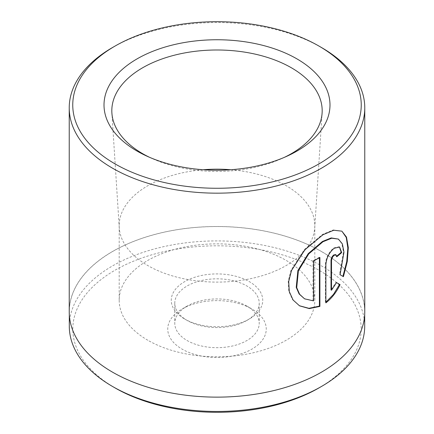 <?xml version="1.0" encoding="UTF-8"?>
<svg xmlns="http://www.w3.org/2000/svg" width="434" height="434" viewBox="0 0 434 434"><rect width="100%" height="100%" fill="white"/><g stroke="black" fill="none" stroke-linecap="round" stroke-linejoin="round"><path stroke-width="0.33" stroke-dasharray="2.17 1.63" d="M337.945 238.808L341.867 243.62L343.473 251.883L339.567 274.44L340.066 274.727M341.862 231.159L333.279 229.949L322.44 234.463L304.408 249.49L290.981 270.284L288.214 281.189L288.784 291.306L292.597 299.715L299.558 305.851M335.542 254.595L336.29 256.478L336.789 256.765M339.583 247.017L339.09 246.729L333.697 247.971C328.777 252.1 326.005 257.508 325.386 264.197L325.386 302.569L325.885 302.856M187.146 320.438L184.656 319.001A45.738 26.409 180 0 1 184.656 281.655A45.738 26.409 180 0 1 249.344 281.655A45.738 26.409 180 0 1 249.344 319.001A45.738 26.409 180 0 1 184.656 319.001L187.146 320.438A42.223 24.375 0 0 0 246.854 320.438A42.223 24.375 0 0 0 259.223 303.203A42.223 24.375 0 0 0 246.854 285.968A42.223 24.375 0 0 0 200.844 280.684A42.223 24.375 0 0 0 174.777 303.203A42.223 24.375 0 0 0 187.146 320.438M246.854 306.073L251.828 308.948A49.259 28.438 0 0 0 182.172 308.948A49.259 28.438 0 0 0 182.172 349.164A49.259 28.438 0 0 0 251.828 349.164A49.259 28.438 0 0 0 251.828 308.948L246.854 306.073A42.223 24.375 180 0 1 259.223 323.314A42.223 24.375 180 0 1 233.156 345.833A42.223 24.375 180 0 1 187.146 340.549A42.223 24.375 180 0 1 174.777 323.314A42.223 24.375 180 0 1 187.146 306.073A42.223 24.375 180 0 1 246.854 306.073M115.043 387.915A144.18 83.241 180 0 1 115.048 270.192A144.18 83.241 180 0 1 318.952 270.198A144.18 83.241 180 0 1 336.849 282.778A144.18 83.241 180 0 1 318.952 387.92M364.701 326.184A147.701 85.276 0 0 0 321.442 265.885A147.701 85.276 0 0 0 160.477 247.402A147.701 85.276 0 0 0 69.299 326.184M321.442 251.525A147.701 85.276 180 0 1 364.701 311.818A147.701 85.276 180 0 1 273.523 390.605A147.701 85.276 180 0 1 112.558 372.117A147.701 85.276 180 0 1 69.299 311.818A147.701 85.276 180 0 1 160.477 233.036A147.701 85.276 180 0 1 321.442 251.525M147.842 340.256A97.807 56.469 180 0 1 119.193 300.328A97.807 56.469 180 0 1 179.573 248.161A97.807 56.469 180 0 1 286.158 260.4A97.807 56.469 180 0 1 314.807 300.328A97.807 56.469 180 0 1 254.427 352.5A97.807 56.469 180 0 1 147.842 340.256M230.747 169.732A97.807 56.469 180 0 1 286.158 185.709A97.807 56.469 180 0 1 314.807 225.637A97.807 56.469 180 0 1 314.737 227.731A97.807 56.469 180 0 1 252.745 278.199A97.807 56.469 180 0 1 147.842 265.57A97.807 56.469 180 0 1 119.263 227.731A97.807 56.469 180 0 1 119.193 225.637A97.807 56.469 180 0 1 203.253 169.732M69.228 311.818A147.772 85.314 180 0 1 160.45 232.998A147.772 85.314 180 0 1 321.491 251.492A147.772 85.314 180 0 1 364.772 311.818M112.509 47.528A147.772 85.314 180 0 1 321.491 47.528M149.535 157.309A105.18 60.727 0 0 0 151.884 158.41A105.18 60.727 0 0 0 282.116 158.41A105.18 60.727 0 0 0 284.465 157.309M336.052 282.317L336.545 282.605L336.052 282.317L331.017 289.934M336.29 256.478A147.772 85.314 0 0 0 336.735 256.12M339.567 274.44L343.419 276.664M319.402 257.801L319.402 257.237L319.901 257.525M319.402 257.237A147.772 85.314 180 0 1 313.066 260.59L313.565 260.877M313.066 260.59L313.066 300.594L313.565 300.881M313.066 300.594L304.093 298.559M325.386 264.197L325.885 264.485M187.146 306.073L182.172 308.948M364.701 311.818L364.701 314.455M119.193 225.637L119.193 300.328M119.263 227.731L111.891 112.97M174.777 303.203L174.777 323.314M259.223 303.203L259.223 323.314M314.737 227.731L322.109 112.97M314.807 225.637L314.807 300.328M69.299 311.818L69.299 314.455M282.116 158.41L286.95 156.213M151.884 158.41L147.05 156.213M246.854 320.438L249.344 319.001"/><path stroke-width="0.65" d="M304.592 298.847L299.129 293.992L296.227 287.357L297.892 270.501L308.249 253.608L322.44 241.472L331.207 237.924L338.439 239.096L331.701 238.212L322.934 241.76L308.742 253.901L298.391 270.794L296.72 287.634L299.623 294.279L304.592 298.847L313.565 300.881L313.565 260.877A147.772 85.314 0 0 0 319.901 257.525L319.901 306.409L309.274 308.596L299.558 305.851L293.096 300.008L289.288 291.615L288.713 281.482L291.48 270.566L304.918 249.767L322.934 234.751L333.779 230.237L341.862 231.159L346.506 237.121L348.307 247.646L347.287 261.523L343.419 276.664L340.066 274.727L343.972 252.187L342.372 243.913L338.439 239.096M299.303 305.699L308.916 308.314L319.402 306.122L319.901 306.409M331.516 290.221L331.017 289.934L331.017 260.443C331.196 258.192 332.091 256.375 333.697 254.98L335.542 254.595L336.041 254.877L334.196 255.268C332.59 256.657 331.695 258.48 331.516 260.731L331.516 290.221L336.545 282.605L340.088 284.65C336.404 292.315 331.668 298.38 325.885 302.856L325.885 264.485C326.504 257.801 329.27 252.393 334.196 248.259L339.583 247.017L341.694 252.588A147.772 85.314 180 0 1 336.789 256.765L336.041 254.877M137.106 151.108A112.986 65.23 180 0 1 137.106 58.856A112.986 65.23 180 0 1 296.894 58.856A112.986 65.23 180 0 1 286.95 156.213A112.986 65.23 180 0 1 147.05 156.213A112.986 65.23 180 0 1 137.106 151.108M284.465 157.309A105.18 60.727 0 0 0 322.109 112.97A105.18 60.727 0 0 0 291.377 67.78A105.18 60.727 0 0 0 174.956 55.058A105.18 60.727 0 0 0 111.891 112.97A105.18 60.727 0 0 0 142.623 153.663A105.18 60.727 0 0 0 149.535 157.309M321.442 386.482L318.952 387.92A144.18 83.241 180 0 1 115.048 387.92L112.558 386.482A147.701 85.276 0 0 0 321.442 386.482A147.701 85.276 0 0 0 364.701 326.184L364.701 314.455M114.999 163.873A144.251 83.285 0 0 0 319.001 163.873A144.251 83.285 0 0 0 319.001 46.096A144.251 83.285 0 0 0 319.001 46.091A144.251 83.285 0 0 0 114.999 46.096A144.251 83.285 0 0 0 114.999 163.873M319.006 46.096L321.491 47.528A147.772 85.314 180 0 1 364.772 107.854A147.772 85.314 180 0 1 273.55 186.674A147.772 85.314 180 0 1 112.509 168.18A147.772 85.314 180 0 1 69.228 107.854A147.772 85.314 180 0 1 112.509 47.528L114.999 46.096M203.253 169.732A97.807 56.469 180 0 1 230.747 169.732M364.772 107.854L364.772 311.818A147.772 85.314 180 0 1 273.55 390.643A147.772 85.314 180 0 1 112.509 372.15A147.772 85.314 180 0 1 69.228 311.818L69.228 107.854M115.048 387.92L115.048 387.92A144.18 83.241 180 0 1 115.043 387.915L112.558 386.482A147.701 85.276 0 0 1 69.299 326.184L69.299 314.455M325.885 302.189L333.453 294.431L339.589 284.362L336.545 282.605M339.589 284.362L340.088 284.65M336.735 256.12A147.772 85.314 0 0 0 341.195 252.3L341.694 252.588M341.195 252.3L339.491 247.017M342.925 276.377L346.723 261.631L347.829 248.009L346.245 237.479L341.954 231.251M319.402 306.122L319.402 257.801M331.017 260.443L331.516 260.731M319.001 46.096L321.491 47.528"/></g></svg>
